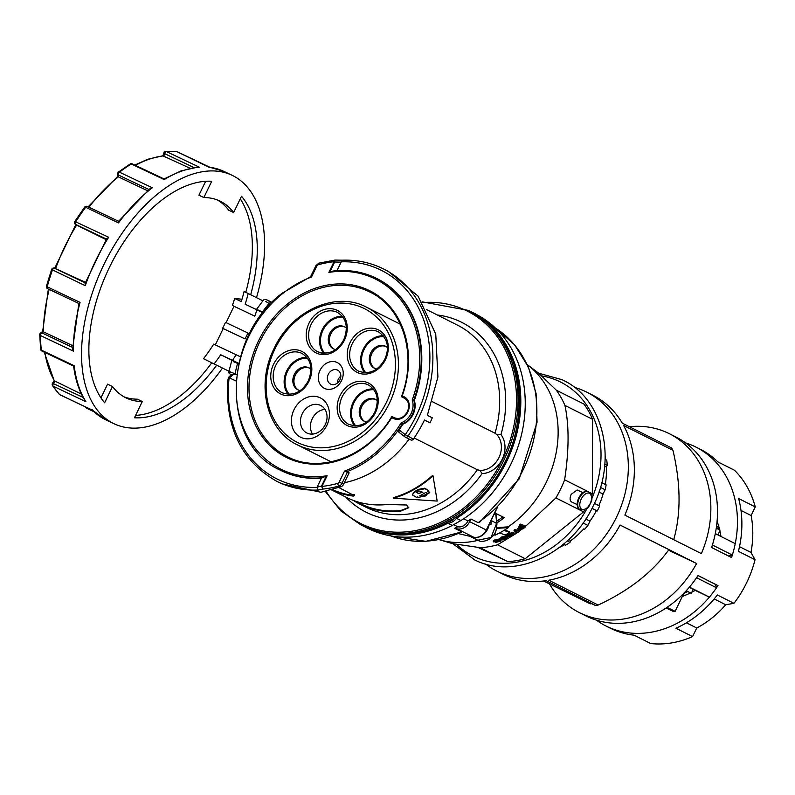 <?xml version="1.0" encoding="UTF-8"?>
<svg xmlns="http://www.w3.org/2000/svg" width="795" height="795" viewBox="0 0 795 795"><rect width="100%" height="100%" fill="white"/><g stroke="black" fill="none" stroke-linecap="round" stroke-linejoin="round"><path stroke-width="1.19" d="M262.897 300.838L244.095 291.487A111.131 62.616 -64.6 0 1 241.273 301.603L234.704 298.483L241.988 299.238M250.703 294.697A126.534 71.292 115.4 0 0 255.771 270.32A126.534 71.292 115.4 0 0 241.521 196.266L233.651 212.543A109.044 61.434 -64.6 0 0 219.808 201.006A109.044 61.434 -64.6 0 0 203.848 197.548L211.718 181.27A126.534 71.292 115.4 0 0 109.382 267.478A126.534 71.292 115.4 0 0 104.632 402.787L112.502 386.509L107.573 384.174L100.955 397.868M240.269 198.849A126.534 71.292 -64.6 0 1 250.852 267.985A126.534 71.292 -64.6 0 1 245.794 292.302M249.55 333.761L247.941 332.996A111.131 62.616 -64.6 0 1 246.52 335.977A111.131 62.616 -64.6 0 1 245.059 338.938L223.206 328.583L215.326 344.891M247.941 332.996L225.502 322.353A111.131 62.616 -64.6 0 1 224.091 325.334A111.131 62.616 -64.6 0 1 222.63 328.295L245.059 338.938M256.507 297.618A137.545 77.493 115.4 0 0 259.538 209.711A137.545 77.493 115.4 0 0 232.021 175.258A137.545 77.493 115.4 0 0 121.198 234.555A137.545 77.493 115.4 0 0 86.615 389.341A137.545 77.493 115.4 0 0 114.132 423.795A137.545 77.493 115.4 0 0 222.491 368.055M132.328 163.899A2.196 1.242 115.4 0 0 132.278 163.869A2.196 2.196 0 0 0 130.201 163.979A2.196 1.381 58.8 0 1 131.324 163.999L164.177 179.581L164.068 178.955L164.177 179.581A137.545 77.493 -64.6 0 1 182.085 170.975A137.545 77.493 -64.6 0 1 199.316 167.179L197.13 167.278M190.174 168.302L162.965 155.85M87.609 206.69A2.196 1.242 115.4 0 0 87.361 206.481A2.196 1.242 115.4 0 0 87.341 206.471A2.196 2.196 0 0 0 84.638 207.147A2.196 0.606 36.6 0 1 85.661 207.296A137.545 77.493 115.4 0 0 75.803 221.676A2.196 1.242 115.4 0 0 75.595 222.053A2.196 1.242 115.4 0 0 75.257 223.186A2.196 1.242 115.4 0 0 75.495 224.379A2.196 1.749 142 0 1 74.969 223.971L74.969 223.971A2.196 1.749 142 0 1 74.69 223.316M118.455 221.507L118.515 222.878A137.545 77.493 -64.6 0 1 152.312 187.769L150.076 188.604L118.515 221.358M52.967 268.233A2.196 1.759 91.1 0 1 53.722 268.044A2.196 2.196 0 0 0 51.605 269.515L85.264 285.663A137.545 77.493 -64.6 0 1 108.657 237.268L106.709 239.186M85.264 285.663L85.532 282.99M72.613 347.455L41.847 332.857A2.196 1.302 55.4 0 0 40.714 332.827A2.196 1.302 55.4 0 0 40.704 332.837L40.704 332.837A2.196 2.196 0 0 0 39.75 334.665A2.196 1.183 -0.3 0 0 40.485 335.54L73.339 351.122A137.545 77.493 -64.6 0 1 80.066 302.398L79.152 303.571M40.704 332.837L42.682 331.475L72.643 345.636M73.339 351.122L72.603 348.846L78.864 303.392M83.117 397.411L52.54 383.19A2.196 2.196 0 0 0 52.5 385.615A2.196 1.709 -32.5 0 0 53.086 386.122L85.94 401.714A137.545 77.493 -64.6 0 1 78.407 385.446A137.545 77.493 -64.6 0 1 74.203 365.72L73.617 366.068L74.203 365.72L41.35 350.128A2.196 1.352 173.4 0 1 40.615 349.263L39.75 334.665M92.468 410.22L105.914 419.899A137.545 77.493 -64.6 0 1 92.627 410.26L92.439 409.872M118.226 176.728L117.6 176.49L118.306 176.848L118.197 174.92A2.196 1.272 176.6 0 1 117.461 174.075A2.196 1.272 176.6 0 1 117.461 174.045L117.6 176.49L88.116 206.839M216.687 365.144A126.534 71.292 115.4 0 1 134.435 417.782L142.305 401.505A109.044 61.434 -64.6 0 1 126.345 398.047A109.044 61.434 -64.6 0 1 112.502 386.509M233.651 212.543L228.721 210.208A109.044 61.434 -64.6 0 0 217.303 199.933M203.848 197.548L198.919 195.212L205.657 181.29M147.492 190.691L118.306 176.848A133.143 75.018 115.4 0 0 88.951 207.237M198.005 167.089L181.071 170.895L164.068 178.955L132.278 163.869A2.196 1.242 115.4 0 0 131.324 163.999A137.545 77.493 115.4 0 0 119.459 172.187A2.196 1.212 -127.7 0 0 118.306 172.167L130.201 163.979M85.94 401.714L84.658 399.925M54.239 380.755L81.428 394.082M92.627 410.26L59.774 394.668A2.196 1.779 136.1 0 1 59.347 394.37L52.5 385.615M55.213 268.074L53.722 268.044A2.196 1.759 91.1 0 1 54.318 268.183A2.196 1.242 115.4 0 0 53.961 268.243A2.196 1.242 115.4 0 0 53.245 268.72A2.196 1.242 115.4 0 0 52.41 270.081A137.545 77.493 115.4 0 0 47.213 286.816A2.196 0.557 -165 0 1 46.448 286.13L51.605 269.515M54.746 268.273L85.463 282.305M106.093 239.613L75.793 224.727M177.593 151.994A2.196 1.242 115.4 0 0 177.404 151.865A2.196 2.196 0 0 0 176.728 151.666A2.196 1.789 97.1 0 1 177.186 151.805L209.592 167.516M209.96 167.308L177.404 151.865A2.196 1.242 115.4 0 0 177.186 151.805A137.545 77.493 115.4 0 0 166.463 151.597A2.196 1.729 -94.6 0 0 165.738 151.457L176.728 151.666M263.006 312.713L245.168 304.227A111.131 62.616 -64.6 0 0 248.199 293.434M256.924 309.802A111.131 62.616 -64.6 0 1 254.807 316.132L233.988 306.294L226.088 322.631M240.458 356.836L236.135 354.759A111.131 62.616 -64.6 0 1 232.498 360.324L238.778 363.335M236.135 354.759L213.706 344.126A111.131 62.616 -64.6 0 1 203.52 358.704L224.071 368.85M238.689 363.732L220.742 354.749L232.498 360.324M220.742 354.749A111.131 62.616 -64.6 0 1 214.203 363.772M222.63 328.295L223.206 328.583M238.739 363.514L237.934 363.166L238.729 363.583M223.991 368.81L203.52 358.704M211.778 362.778A126.534 71.292 -64.6 0 1 135.567 415.427M142.305 401.505L137.376 399.17A109.044 61.434 -64.6 0 1 123.921 396.784M234.704 298.483A111.131 62.616 -64.6 0 1 232.379 305.489L233.988 306.294M232.379 305.489L254.807 316.132M587.505 491.32L564.629 479.802A95.728 79.083 116.7 0 1 560.644 489.054A95.728 79.083 116.7 0 1 555.874 497.928L583.57 511.861L525.227 558.716A95.728 79.083 116.7 0 1 507.836 561.608L478.352 547.616M582.834 492.671L577.16 489.978L571.178 494.351C569.667 497.968 569.757 500.482 571.456 501.884L577.17 504.596M589.473 492.304L592.325 493.745A95.728 79.083 116.7 0 1 591.49 495.891M495.215 540.54L494.957 539.775L493.099 540.978L493.616 541.942L495.215 540.54L499.349 539.825L494.758 541.504L500.8 540.481L500.86 541.087L495.573 542.448L499.757 540.958L493.616 541.942M494.957 539.775L499.091 539.06L499.349 539.825M499.31 539.696L500.542 539.726L500.592 540.322M499.966 538.682L501.496 537.052L505.55 536.108L505.809 536.864L501.347 538.911L507.27 537.539L505.908 539.119L502.182 539.924L506.256 538.106L500.234 539.437L499.717 538.493M501.764 538.126L503.503 537.539M505.789 536.804L507.011 536.794L507.081 537.46M518.489 530.036L519.195 527.383L521.281 526.32L519.185 524.909A97.835 80.822 -63.3 0 0 520.218 524.094L525.445 525.942L525.704 526.707A97.616 80.643 116.7 0 1 524.76 527.443L523.06 528.834L518.489 530.036L517.535 528.705M518.231 529.281L518.926 526.628L521.023 525.565M514.236 530.941L513.977 530.186A97.537 80.573 -63.3 0 0 515.041 529.47L518.827 530.812L519.085 531.567A97.616 80.643 116.7 0 1 518.121 532.213L515.518 533.743L516.78 532.024L514.236 530.941A98.421 81.299 -63.3 0 0 515.299 530.225L519.085 531.567M515.299 533.306L515.041 532.551L516.521 531.269M506.504 535.631L506.763 536.386L508.422 534.399L513.431 533.276L514.127 533.823L513.173 532.531L508.164 533.644L506.504 535.631M508.005 535.363A97.169 80.275 -63.3 0 0 510.599 533.932M564.629 479.802C569.101 450.199 569.2 425.395 564.927 405.41A95.728 79.083 116.7 0 0 556.291 390.176L538.662 373.183L527.323 364.676A99.027 81.805 116.7 0 1 527.323 364.676A99.027 81.805 116.7 0 1 546.493 481.859A99.027 81.805 116.7 0 1 508.114 526.856L508.373 527.602A99.912 82.531 116.7 0 1 503.98 530.404L509.724 532.441A98.699 81.537 116.7 0 1 505.252 534.985L499.508 532.948A99.912 82.531 116.7 0 1 494.947 535.234L495.076 532.849M504.666 529.987L509.466 531.696L509.724 532.441M494.947 535.234L494.689 534.479A99.027 81.805 116.7 0 1 493.824 534.876M478.053 540.342A99.027 81.805 116.7 0 1 439.267 539.686A99.027 81.805 116.7 0 1 439.247 539.686M439.267 539.686L452.534 543.631L480.14 547.676L507.836 561.608M515.995 533.564L497.531 544.784A95.728 79.083 116.7 0 1 480.14 547.676M519.016 531.378L520.924 529.947M525.575 526.33L555.874 497.928M495.394 328.027A116.746 96.443 116.7 0 1 478.153 522.623L479.693 522.255L519.244 478.819L537.062 422.215L536.088 393.535L528.437 367.141L514.564 344.782L495.365 327.997M463.674 518.777L467.987 520.944A9.908 8.179 116.7 0 1 457.751 526.767A116.746 96.443 -63.3 0 1 454.631 528.268L461.835 531.895A116.746 96.443 116.7 0 1 390.802 535.9L425.872 541.355L461.835 531.895M457.751 526.767L454.034 524.899M460.911 520.546L456.489 518.32A119.936 99.077 -63.3 0 0 520.496 410.339A119.936 99.077 -63.3 0 0 471.097 311.789L475.529 314.015A119.936 99.077 116.7 0 1 511.145 463.624A119.936 99.077 116.7 0 1 460.911 520.546L452.315 525.435A119.936 99.077 116.7 0 1 367.717 528.287L363.285 526.061A119.936 99.077 -63.3 0 0 447.883 523.199A12.104 9.997 -63.3 0 0 456.489 518.32L455.386 517.237M581.225 499.091A8.884 5.008 -64.6 0 1 587.276 493.139A8.884 5.008 -64.6 0 1 591.112 495.066A8.884 5.008 -64.6 0 1 590.168 503.593A8.884 5.008 -64.6 0 1 581.831 509.337A8.884 5.008 -64.6 0 1 581.225 499.091M452.315 525.435L447.883 523.199L447.237 521.868M432.48 401.753L495.017 433.215L497.074 434.845A20.909 17.271 116.7 0 1 498.942 457.572A20.909 17.271 116.7 0 1 479.902 470.372L477.348 469.766A101.889 84.171 116.7 0 1 420.972 511.414A101.889 84.171 116.7 0 1 365.849 507.16L359.757 504.09A101.889 84.171 116.7 0 1 353.298 500.393M345.736 497.034A106.291 87.808 -63.3 0 0 482.108 473.601A23.552 19.448 -63.3 0 0 502.241 459.172A23.552 19.448 -63.3 0 0 500.969 434.587A106.291 87.808 -63.3 0 0 437.32 314.989M497.074 434.845L500.969 434.587M409.137 439.059A107.285 88.623 116.7 0 1 344.344 482.734M335.083 260.084A2.196 1.093 84 0 0 334.924 260.084A2.196 1.093 84 0 0 334.049 261.714L328.882 272.397A106.182 87.718 116.7 0 1 412.217 399.974A16.506 13.634 116.7 0 1 405.887 420.128A16.506 13.634 116.7 0 1 401.187 422.791L402.827 424.222A107.285 88.623 116.7 0 1 399.1 429.926L398.941 432.271L404.943 436.862M398.534 431.357L398.941 432.271M401.187 422.791A106.182 87.718 116.7 0 1 376.124 452.276A106.182 87.718 116.7 0 1 344.513 471.097L349.124 472.856L343.609 484.274L341.939 483.44L347.465 472.021M344.513 471.097L339.197 482.098A2.196 1.819 116.7 0 1 337.736 483.38A116.636 96.354 116.7 0 1 321.975 486.401L322.969 489.074A2.196 1.093 -96 0 1 321.975 486.401L327.133 475.718L321.438 478.143A107.285 88.623 116.7 0 1 280.903 470.451A107.285 88.623 116.7 0 1 280.625 470.312M338.571 487.405L354.322 495.683L354.62 495.066M353.606 494.967C354.421 496.02 353.745 496.309 351.579 495.832A101.889 84.171 116.7 0 1 331.565 489.879M331.525 489.889L346.471 497.402A101.889 84.171 -63.3 0 0 387.235 504.497L406.593 505.004L408.57 507.796L400.531 511.185A101.889 84.171 116.7 0 1 359.757 504.09M410.687 439.814A2.196 1.819 -63.3 0 0 413.35 439.128L405.271 434.646A2.196 1.222 127.4 0 0 404.725 436.097A2.196 1.222 127.4 0 0 405.033 436.952A2.196 1.222 127.4 0 0 405.142 437.021A2.196 1.819 -63.3 0 0 407.815 436.336A118.833 98.173 -63.3 0 0 418.925 417.246A118.833 98.173 -63.3 0 0 383.637 269.018L388.477 271.453L418.091 296.157L435.759 334.178L437.916 376.919L427.362 415.338L432.311 417.822A118.833 98.173 -63.3 0 1 430.006 422.821L424.441 420.088M343.609 484.274A4.402 3.637 -63.3 0 1 342.367 485.904A4.402 3.637 -63.3 0 1 340.687 486.838A118.833 98.173 -63.3 0 1 337.984 487.554L320.922 492.274L281.659 483.767L276.809 481.323A118.833 98.173 -63.3 0 0 318.219 490.058L322.969 489.074A118.833 98.173 -63.3 0 0 339.028 486.003A4.402 3.637 -63.3 0 0 340.707 485.069A4.402 3.637 -63.3 0 0 341.939 483.44L339.197 482.098M318.219 490.058L317.026 487.385A116.636 96.354 116.7 0 1 228.93 379.613A4.402 3.637 116.7 0 1 229.427 377.864L233.402 374.604L236.761 374.455M265.52 301.345L269.058 303.461L271.125 302.03L267.816 300.639M413.35 439.128A118.833 98.173 -63.3 0 0 424.47 420.028L430.006 422.821M318.288 264.725A116.636 96.354 116.7 0 1 334.049 261.714L334.675 262.012L335.142 260.074A2.196 2.196 0 0 0 334.924 260.084L318.805 263.165L315.953 265.609L316.827 266.007A2.196 1.819 116.7 0 1 318.288 264.725A2.196 0.994 -105.5 0 1 318.805 263.165M328.882 272.397L333.334 271.085A107.285 88.623 -63.3 0 1 376.78 278.498C363.057 271.681 348.2 269.237 332.211 271.165M402.25 395.87A93.194 76.986 -63.3 0 0 363.951 288.188A93.194 76.986 -63.3 0 0 258.445 341.055A93.194 76.986 -63.3 0 0 283.01 455.624A93.194 76.986 -63.3 0 0 391.716 417.663L393.545 418.538A12.104 9.997 -63.3 0 0 407.845 411.919A12.104 9.997 -63.3 0 0 404.079 396.745L402.25 395.87L401.594 396.804L404.456 398.166M391.716 417.663L392.024 416.61L394.568 417.822A1.103 0.616 -64.6 0 1 394.578 417.822L392.024 416.61M341.542 380.557A14.409 11.905 -63.3 0 0 337.05 362.47A14.409 11.905 -63.3 0 0 320.017 370.341A14.409 11.905 -63.3 0 0 324.509 388.427A14.409 11.905 -63.3 0 0 341.542 380.557M328.275 374.356A7.811 6.449 116.7 0 1 337.617 370.142A7.811 6.449 116.7 0 1 339.932 379.891A7.811 6.449 116.7 0 1 330.591 384.094A7.811 6.449 116.7 0 1 328.275 374.356M294.001 409.753A22.002 18.176 -63.3 0 0 300.848 437.359A22.002 18.176 -63.3 0 0 326.854 425.345A22.002 18.176 -63.3 0 0 320.007 397.739A22.002 18.176 -63.3 0 0 294.001 409.753M325.244 424.679A15.403 12.73 116.7 0 1 306.83 432.977A15.403 12.73 116.7 0 1 302.249 413.768A15.403 12.73 116.7 0 1 320.673 405.46A15.403 12.73 116.7 0 1 325.244 424.679M337.328 383.13A7.811 6.449 116.7 0 1 338.243 379.374A7.811 6.449 116.7 0 1 340.846 376.124M312.514 434.1A15.403 12.73 116.7 0 1 312.226 418.786A15.403 12.73 116.7 0 1 324.956 409.365M376.631 369.019A12.322 10.176 116.7 0 1 374.405 368.264A12.322 10.176 116.7 0 1 369.357 360.244A12.322 10.176 116.7 0 1 374.276 348.25A12.322 10.176 116.7 0 1 385.486 346.242A12.322 10.176 116.7 0 1 387.423 347.584M374.972 368.522A12.322 10.176 116.7 0 1 370.46 360.801A12.322 10.176 116.7 0 1 375.111 349.055A12.322 10.176 116.7 0 1 386.032 346.541M377.347 400.66A12.322 10.176 -63.3 0 0 375.409 399.328A12.322 10.176 -63.3 0 0 360.672 405.977A12.322 10.176 -63.3 0 0 364.339 421.35A12.322 10.176 -63.3 0 0 366.565 422.095M364.895 421.608A12.322 10.176 116.7 0 1 361.785 406.533A12.322 10.176 116.7 0 1 375.956 399.627M310.944 369.168A12.322 10.176 -63.3 0 0 309.017 367.837A12.322 10.176 -63.3 0 0 294.279 374.475A12.322 10.176 -63.3 0 0 297.936 389.848A12.322 10.176 -63.3 0 0 300.162 390.603M298.503 390.106A12.322 10.176 116.7 0 1 295.382 375.031A12.322 10.176 116.7 0 1 309.563 368.135M335.599 349.552A12.322 10.176 116.7 0 1 333.373 348.796A12.322 10.176 116.7 0 1 329.021 335.102A12.322 10.176 116.7 0 1 341.174 325.89A12.322 10.176 116.7 0 1 344.454 326.775A12.322 10.176 116.7 0 1 346.382 328.116M333.94 349.055A12.322 10.176 116.7 0 1 330.253 335.301A12.322 10.176 116.7 0 1 342.277 326.447A12.322 10.176 116.7 0 1 344.99 327.073M420.148 495.643L420.823 495.981C425.246 496.11 427.243 494.977 426.826 492.572M416.809 492.135L418.409 493.417L416.361 492.383A103.211 85.264 -63.3 0 0 418.905 490.942L422.88 492.344L418.409 493.417M418.319 493.616L422.692 492.105M427.034 493.119C427.442 495.533 425.424 496.676 421.002 496.557L419.68 495.891A103.211 85.264 -63.3 0 0 425.713 492.463L427.511 493.606M418.985 497.581L417.663 496.915L416.64 497.422L412.297 494.858L414.553 492.244L418.558 489.968L424.947 488.736L428.634 490.595L427.66 491.231L429.777 492.681L418.985 497.581M405.162 398.593L401.604 396.804M428.038 490.992L429.628 492.433M412.297 494.858L414.374 491.678A102.555 84.717 -63.3 0 0 418.349 489.412L424.719 488.2L428.634 490.595M412.217 399.974L413.788 400.114A107.285 88.623 -63.3 0 0 376.78 278.498L377.337 278.777A107.285 88.623 116.7 0 1 414.344 400.402L413.788 400.114A17.609 14.549 -63.3 0 1 406.911 421.241A17.609 14.549 -63.3 0 1 402.27 423.944A107.285 88.623 -63.3 0 1 377.178 453.359A107.285 88.623 -63.3 0 1 346.58 471.872M437.171 501.069L433.017 475.808C421.002 486.57 407.855 494.033 393.585 498.217L437.171 501.069M408.7 507.439L400.859 510.519A101.233 83.624 116.7 0 1 360.055 503.503L355.305 501.108M353.904 494.351C355.425 495.126 354.749 495.414 351.877 495.225A101.233 83.624 116.7 0 1 332.489 489.581M321.438 478.143L317.026 487.385M329.955 271.771L334.675 262.012L341.125 262.131L336.981 270.707M341.125 262.131L342.238 260.283M383.637 269.018C370.778 262.598 356.895 259.657 342.009 260.203L335.142 260.074M433.017 475.808L432.699 475.34A101.889 84.171 -63.3 0 1 393.525 497.6L393.585 498.217M234.913 374.117L235.052 373.789C228.682 371.176 227.34 370.828 231.017 372.726M271.105 302.03L272.019 302.458L271.105 302.03C266.772 299.427 264.188 298.85 263.344 300.291L256.626 309.225L263.135 312.554M327.133 475.718A106.182 87.718 116.7 0 1 239.225 414.811A106.182 87.718 116.7 0 1 282.473 293.703A106.182 87.718 116.7 0 1 311.511 277.008L310.547 276.799L311.511 277.008L316.827 266.007M414.344 400.402A17.609 14.549 116.7 0 1 402.827 424.222M477.348 469.766L414.145 437.966M426.667 309.633L457.443 325.115A101.889 84.171 116.7 0 1 495.017 433.215M235.976 374.226L235.052 373.789A135.339 111.807 116.7 0 1 237.586 363.424L238.649 363.921M237.586 363.424L233.889 361.874M258.792 310.368L263.324 312.306M482.108 473.601L479.902 470.372M496.964 523.657L495.881 514.991L496.656 523.209L491.042 537.49L477.795 540.222C480.568 542.011 484.334 541.713 489.094 539.328C494.043 534.667 496.02 535.452 496.964 523.657L491.131 520.427M509.903 535.452L511.642 534.826L512.387 533.375M519.016 528.377L522.404 527.82L523.16 526.916M489.462 523.885L490.942 524.63A14.28 11.796 -63.3 0 0 490.962 520.775M470.213 536.396A14.28 11.796 -63.3 0 0 470.66 536.635A14.28 11.796 -63.3 0 0 489.183 524.462M512.646 534.131A97.944 80.911 116.7 0 1 509.019 536.178L511.901 535.582L512.924 534.399M522.852 526.767L519.791 527.512L519.582 529.271L522.663 528.586L522.852 526.767L523.448 527.244M518.966 528.804L519.582 529.271L519.314 528.516M494.768 512.904L502.748 516.919A97.924 80.901 116.7 0 1 496.726 521.242M467.987 520.944A116.746 96.443 -63.3 0 0 470.948 518.996L478.153 522.623M454.631 528.268L457.016 528.834A12.104 9.997 -63.3 0 0 469.666 521.649L470.948 518.996M513.173 532.531L512.427 535.76L507.329 536.605A98.053 81.001 -63.3 0 0 512.179 533.912L508.949 534.578L506.763 536.386M515.975 532.103L516.233 532.859L516.78 532.024M519.443 525.674A98.719 81.557 -63.3 0 0 520.477 524.859L525.704 526.707M507.011 536.794L507.339 538.205M500.234 539.437L501.754 537.808L505.809 536.864M500.542 539.726L500.86 541.087M504.01 530.414A99.912 82.531 116.7 0 1 499.528 532.958M496.696 528.367L508.373 527.602M494.689 534.479L494.748 533.445M502.748 516.919L504.269 517.654A99.027 81.805 116.7 0 1 496.895 522.921M494.778 512.874L504.269 517.654M496.845 527.602L508.114 526.856M515.299 530.225L515.041 529.47M520.477 524.859L520.218 524.094M502.182 539.924L501.983 539.358M502.023 538.881L501.804 538.235M495.573 542.448L495.384 541.922M495.454 541.504L495.255 540.918M564.927 405.41L592.623 419.343L592.325 493.745M556.291 390.176L583.987 404.108A95.728 79.083 116.7 0 1 592.623 419.343M497.531 544.784L525.227 558.716M585.041 509.317A95.728 79.083 116.7 0 1 583.57 511.861M717.09 521.182A100.13 82.72 116.7 0 1 719.525 529.381M719.803 530.553A100.13 82.72 116.7 0 1 720.976 536.466M732.344 555.029A100.13 82.72 116.7 0 0 735.236 543.641L715.301 533.614A100.13 82.72 116.7 0 1 712.409 545.002L732.344 555.029A2.196 1.819 116.7 0 1 732.195 555.407L728.488 556.053M666.17 607.956L673.951 611.743L675.134 611.335L667.045 607.37M673.951 611.743L666.121 607.986M718.104 535.025L719.972 530.106L716.255 528.208M689.265 587.316L693.25 589.324L691.332 593.279L686.254 590.725M686.155 590.824L691.332 593.279M687.645 591.54A100.13 82.72 116.7 0 1 683.839 593.318M682.309 596.489A100.13 82.72 -63.3 0 0 690.497 592.891M691.849 592.205A100.13 82.72 -63.3 0 0 695.188 590.397L693.21 589.403M695.188 590.397L709.379 597.134L689.444 587.098A100.13 82.72 -63.3 0 0 696.589 577.726L716.524 587.763A2.196 1.819 -63.3 0 0 716.722 587.416L714.934 584.096L698.02 575.58L714.934 584.096M709.379 597.134A100.13 82.72 -63.3 0 0 716.524 587.763M594.422 503.394L599.649 506.017A75.923 62.716 116.7 0 1 598.486 508.512A75.923 62.716 116.7 0 1 597.254 510.976L596.429 510.589A74.819 61.811 116.7 0 1 589.979 521.132L587.903 525.416A75.923 62.716 116.7 0 1 584.693 529.251L583.818 528.834A74.819 61.811 116.7 0 1 570.87 540.57L570.005 542.359A75.923 62.716 116.7 0 1 565.593 545.221L563.526 544.178M590.665 603.266L590.387 603.852L569.528 593.358L595.505 605.502A100.13 82.72 -63.3 0 0 598.168 605.055L548.808 580.221A100.13 82.72 -63.3 0 0 620.08 525.018L696.579 563.506A100.13 82.72 116.7 0 1 579.346 612.597L585.995 615.946A100.13 82.72 -63.3 0 0 698.05 575.54L717.984 585.577A100.13 82.72 116.7 0 1 605.929 625.973A100.13 82.72 116.7 0 1 596.369 620.14M485.646 564.033A100.13 82.72 -63.3 0 0 496.815 571.078L502.838 574.109A100.13 82.72 -63.3 0 0 546.145 580.668L595.505 605.502M579.346 612.597A100.13 82.72 116.7 0 1 549.405 583.778M605.929 625.973L610.361 628.209A100.13 82.72 116.7 0 0 634.082 635.185L650.698 643.543A100.13 82.72 -63.3 0 0 692.554 636.596L675.939 628.229A100.13 82.72 116.7 0 0 717.348 594.968L733.964 603.326A100.13 82.72 -63.3 0 0 746.724 582.576A100.13 82.72 -63.3 0 0 755.051 559.71L750.987 552.445A93.532 77.264 116.7 0 0 751.126 515.528L755.25 506.902A100.13 82.72 -63.3 0 0 734.471 470.243L717.855 461.885A100.13 82.72 116.7 0 0 700.365 449.314L695.943 447.088A100.13 82.72 -63.3 0 0 685.558 442.885M496.815 571.078A100.13 82.72 -63.3 0 0 616.562 517.078A100.13 82.72 -63.3 0 0 586.819 392.183A100.13 82.72 -63.3 0 0 574.517 387.413M755.25 506.902L738.635 498.545A100.13 82.72 116.7 0 1 738.426 551.352L755.051 559.71M629.372 426.726A100.13 82.72 116.7 0 1 669.35 433.712L675.998 437.051A100.13 82.72 116.7 0 1 711.605 547.497L731.549 557.534A100.13 82.72 -63.3 0 0 695.943 447.088M669.35 433.712A100.13 82.72 116.7 0 1 701.369 553.598L624.86 515.11A100.13 82.72 -63.3 0 0 623.608 425.494L672.968 450.338A100.13 82.72 -63.3 0 0 671.646 448.002L622.276 423.159A100.13 82.72 -63.3 0 0 592.841 395.214L586.819 392.183M733.964 603.326L725.706 604.756A93.532 77.264 116.7 0 1 696.758 628L692.554 636.596M696.579 563.506L668.506 550.19M657.336 563.764A61.622 50.9 -63.3 0 0 660.566 560.147M543.591 581.006L590.387 603.852M673.703 539.726C681.067 513.739 680.818 483.936 672.968 450.338M620.06 525.048L668.913 549.633C652.536 572.251 628.954 590.725 598.168 605.055M564.569 544.704A74.819 61.811 116.7 0 1 559.392 547.467M605.164 456.509A74.819 61.811 116.7 0 1 605.681 459.59M605.094 459.301L606.734 460.126A75.923 62.716 116.7 0 1 607.251 465.323L606.386 467.112A74.819 61.811 116.7 0 1 605.283 484.433M601.736 482.654L606.148 484.871A75.923 62.716 116.7 0 1 605.144 489.76L603.077 494.043A74.819 61.811 116.7 0 1 598.834 505.61M715.331 584.315L717.984 585.577M740.99 510.43L751.126 515.528M739.509 546.672L750.987 552.445M714.158 598.943L725.706 604.756M686.423 622.803L696.758 628M604.816 464.091L607.251 465.323M604.617 466.218L606.386 467.112M600.444 487.385L605.144 489.76M598.973 491.976L603.077 494.043M592.007 508.333L597.254 510.976M591.997 508.353L596.429 510.589M585.766 519.016L589.979 521.132M583.063 522.981L587.903 525.416M583.818 528.834L584.693 529.251M568.743 539.507L570.87 540.57M567.203 540.948L570.005 542.359M210.039 167.387A137.545 77.493 -64.6 0 1 223.812 171.362L232.021 175.258M199.316 167.179L166.463 151.597A2.196 1.242 115.4 0 0 165.39 152.223A2.196 1.242 115.4 0 0 164.804 153.087A2.196 1.242 115.4 0 0 164.595 153.624L163.81 152.998L162.965 155.721M152.312 187.769L119.459 172.187A2.196 1.242 115.4 0 0 118.544 173.36A2.196 1.242 115.4 0 0 118.515 173.419A2.196 1.242 115.4 0 0 118.197 174.92L148.943 189.508M118.574 221.288L87.341 206.471A2.196 1.242 115.4 0 0 86.725 206.452A2.196 1.242 115.4 0 0 85.661 207.296L118.515 222.878M108.657 237.268L74.839 221.437L84.638 207.147M80.066 302.398L47.213 286.816A2.196 1.242 115.4 0 0 47.203 288.188A2.196 1.242 115.4 0 0 47.62 288.684A2.196 1.242 115.4 0 0 47.63 288.694L78.834 303.491M49.191 289.43A133.143 75.018 115.4 0 0 44.997 310.775A133.143 75.018 115.4 0 0 43.417 331.773L41.847 332.857A2.196 1.242 115.4 0 0 41.469 333.175A2.196 1.242 115.4 0 0 40.873 334.029A2.196 1.242 115.4 0 0 40.485 335.54A137.545 77.493 115.4 0 0 41.35 350.128A2.196 1.242 115.4 0 0 41.837 350.993A2.196 1.242 115.4 0 0 41.857 351.002A2.196 1.242 115.4 0 0 41.877 351.012M194.02 167.576L164.595 153.624L163.909 155.84A133.143 75.018 115.4 0 0 148.675 159.378A133.143 75.018 115.4 0 0 135.428 165.36M85.264 282.861L54.318 268.183L55.739 268.213A133.143 75.018 115.4 0 1 76.38 225.512L75.495 224.379L106.431 239.056M44.868 352.433A133.143 75.018 115.4 0 0 54.835 381.471L53.533 383.379A2.196 1.242 115.4 0 0 53.245 383.876A2.196 1.242 115.4 0 0 52.927 384.869A2.196 1.242 115.4 0 0 53.086 386.122A137.545 77.493 115.4 0 0 59.774 394.668A2.196 1.242 115.4 0 0 59.973 394.817A2.196 1.242 115.4 0 0 59.983 394.827A2.196 1.242 115.4 0 0 60.241 394.896M86.099 407.209A2.196 1.242 115.4 0 0 86.158 407.626A2.196 1.242 115.4 0 0 86.615 408.223A2.196 1.242 115.4 0 0 86.834 408.292M542.19 375.975A97.378 80.444 116.7 0 1 559.273 381.421A97.378 80.444 116.7 0 1 591.5 499.379M587.753 507.18A97.378 80.444 116.7 0 1 474.506 556.748A97.378 80.444 116.7 0 1 457.165 544.863M583.411 492.463A9.351 5.267 115.4 0 0 578.83 497.938A9.351 5.267 115.4 0 0 577.379 505.173M579.883 509.535A9.908 5.575 -64.6 0 1 579.694 509.446A9.908 5.575 -64.6 0 1 578.959 497.998A9.908 5.575 -64.6 0 1 588.191 491.558A9.908 5.575 -64.6 0 1 588.37 491.648M588.558 491.737A9.908 5.575 115.4 0 0 579.326 498.177A9.908 5.575 115.4 0 0 580.072 509.625C585.746 509.873 589.115 507.856 590.168 503.593C592.911 499.995 592.374 496.05 588.558 491.737L588.191 491.558C584.742 490.565 581.592 492.671 578.74 497.899C576.385 503.503 576.703 507.349 579.694 509.446L580.072 509.625M494.977 513.689A2.196 1.819 116.7 0 1 495.881 514.991L494.172 514.127M468.325 310.388L469.984 311.233A119.936 99.077 116.7 0 1 467.51 509.128A119.936 99.077 116.7 0 1 451.113 520.298A119.936 99.077 116.7 0 1 362.172 525.505L360.513 524.67A119.936 99.077 -63.3 0 0 449.443 519.463A119.936 99.077 -63.3 0 0 465.85 508.293A119.936 99.077 -63.3 0 0 468.325 310.388L422.085 301.822M422.562 302.557A118.833 98.173 116.7 0 1 514.127 375.637A118.833 98.173 116.7 0 1 464.827 507.18A118.833 98.173 116.7 0 1 326.179 491.35M310.666 276.64L282.334 293.116C222.014 337.666 220.632 444.037 280.347 470.173A107.285 88.623 -63.3 0 0 323.794 477.576M262.489 311.908A135.339 111.807 116.7 0 1 269.058 303.461L270.429 304.107M340.687 486.838L339.028 486.003A2.196 0.994 74.5 0 1 337.736 483.38M326.198 476.404L321.478 486.162L317.106 487.087M391.756 416.689C368.532 456.052 320.564 474.347 287.412 456.718A92.091 76.072 116.7 0 1 259.826 341.731A92.091 76.072 116.7 0 1 370.192 292.192C403.135 307.913 417.395 355.097 401.495 396.536M404.079 396.745A1.103 0.616 115.4 0 0 404.148 398.007A11.001 9.093 116.7 0 1 404.307 398.086C408.749 400.928 409.783 405.48 407.408 411.721C403.91 417.554 399.637 419.591 394.568 417.822A1.103 0.616 -64.6 0 0 393.545 418.538M297.27 444.812A77.026 63.63 -63.3 0 0 389.381 403.274A77.026 63.63 -63.3 0 0 366.505 307.198C335.848 290.592 291.308 310.756 274.056 348.558C255.672 384.621 266.494 430.413 297.27 444.812L331.098 461.825M274.931 348.955A74.819 61.811 116.7 0 1 363.345 308.092A74.819 61.811 116.7 0 1 386.628 401.942A74.819 61.811 116.7 0 1 298.214 442.805A74.819 61.811 116.7 0 1 274.931 348.955M385.505 359.539A23.771 19.637 -63.3 0 0 378.102 329.726A23.771 19.637 -63.3 0 0 350.019 342.705A23.771 19.637 -63.3 0 0 357.422 372.517A23.771 19.637 -63.3 0 0 385.505 359.539M352.225 343.778A22.002 18.176 116.7 0 1 378.539 331.913C387.702 338.511 389.788 347.614 384.8 359.221C378.271 370.788 369.586 374.793 358.754 371.225A22.002 18.176 116.7 0 1 349.73 356.905A22.002 18.176 116.7 0 1 352.225 343.778M342.148 396.864A22.002 18.176 116.7 0 1 368.463 384.989C377.416 390.772 379.503 399.875 374.733 412.297C368.194 423.864 359.519 427.869 348.687 424.311A22.002 18.176 116.7 0 1 342.148 396.864M375.429 412.625A23.771 19.637 -63.3 0 0 368.035 382.812A23.771 19.637 -63.3 0 0 339.952 395.791A23.771 19.637 -63.3 0 0 347.345 425.603A23.771 19.637 -63.3 0 0 375.429 412.625M275.756 365.362A22.002 18.176 116.7 0 1 302.07 353.497C311.014 359.28 313.101 368.383 308.331 380.805C301.802 392.372 293.116 396.377 282.285 392.809A22.002 18.176 116.7 0 1 275.756 365.362M309.036 381.123A23.771 19.637 -63.3 0 0 301.633 351.31A23.771 19.637 -63.3 0 0 273.55 364.299A23.771 19.637 -63.3 0 0 280.943 394.111A23.771 19.637 -63.3 0 0 309.036 381.123M331.644 310.855A22.002 18.176 116.7 0 1 337.507 312.445C346.451 318.219 348.538 327.321 343.768 339.753C337.239 351.32 328.554 355.325 317.722 351.758A22.002 18.176 116.7 0 1 311.183 324.31A22.002 18.176 116.7 0 1 331.644 310.855M344.464 340.071A23.771 19.637 -63.3 0 0 337.07 310.259A23.771 19.637 -63.3 0 0 308.987 323.237A23.771 19.637 -63.3 0 0 316.38 353.05A23.771 19.637 -63.3 0 0 344.464 340.071M383.379 335.818A22.002 18.176 -63.3 0 0 363.186 349.293A22.002 18.176 -63.3 0 0 360.691 362.431A22.002 18.176 -63.3 0 0 364.786 372.785M373.302 388.904A22.002 18.176 -63.3 0 0 353.119 402.379A22.002 18.176 -63.3 0 0 354.709 425.862M306.91 357.412A22.002 18.176 -63.3 0 0 286.717 370.877A22.002 18.176 -63.3 0 0 288.307 394.37M342.347 316.35A22.002 18.176 -63.3 0 0 322.154 329.826A22.002 18.176 -63.3 0 0 323.744 353.318M323.585 353.348A22.002 18.176 116.7 0 1 317.722 351.758M365.829 372.795A21.346 17.639 116.7 0 1 364.011 349.691A21.346 17.639 116.7 0 1 384.015 336.653M355.753 425.882A21.346 17.639 116.7 0 1 353.944 402.777A21.346 17.639 116.7 0 1 373.938 389.739M289.36 394.38A21.346 17.639 116.7 0 1 287.542 371.285A21.346 17.639 116.7 0 1 307.546 358.237M324.797 353.328A21.346 17.639 116.7 0 1 322.979 330.233A21.346 17.639 116.7 0 1 342.983 317.185M420.823 495.981L421.002 496.557M428.763 491.35L428.982 491.896M424.719 488.2L424.947 488.736M418.349 489.412L418.558 489.968M414.374 491.678L414.553 492.244M228.93 379.613A2.196 0.527 -174.5 0 0 227.857 379.95C224.935 427.322 241.253 461.11 276.809 481.323M236.065 381.014L228.89 377.635M399.1 429.926L405.271 434.646A116.636 96.354 -63.3 0 0 423.139 318.427A116.636 96.354 -63.3 0 0 341.214 261.843M400.531 511.185L400.859 510.519M351.579 495.832L351.877 495.225M454.164 518.668A11.001 9.093 116.7 0 1 448.927 521.659M510.161 536.208L509.973 535.661M511.901 535.582L511.642 534.826M522.663 528.586L522.404 527.82M486.441 530.086L486.292 530.007A12.104 9.997 116.7 0 1 473.631 537.191L457.016 528.834M497.392 507.468L486.46 530.096C483.37 535.651 479.127 538.026 473.711 537.221A1.103 0.606 -76.7 0 1 473.631 537.191L458.844 533.683M496.984 507.876L486.292 530.007L469.666 521.649M508.422 534.399L508.164 533.644M519.195 527.383L518.926 526.628M501.754 537.808L501.496 537.052M505.302 538.97L505.083 538.314M503.404 538.424L503.146 537.668M498.763 541.693L498.564 541.107M496.865 541.147L496.617 540.441M134.802 165.062L147.671 159.298L163.273 155.691M165.738 151.457A2.196 2.196 0 0 0 163.81 152.998M74.839 221.437A2.196 2.196 0 0 0 74.969 223.971L75.913 225.174M40.615 349.263A2.196 2.196 0 0 0 41.857 351.002L73.617 366.068C75.346 379.632 79.142 391.17 85.005 400.66M52.54 383.19L54.159 380.815M59.347 394.37A2.196 2.196 0 0 0 59.983 394.827L92.498 410.25M118.306 172.167A2.196 2.196 0 0 0 117.461 174.045M85.463 406.911A2.196 2.196 0 0 0 86.615 408.223L93.999 411.731M44.222 352.125L54.299 381.053M48.356 289.032L42.682 331.475M46.448 286.13A2.196 2.196 0 0 0 47.63 288.694M75.674 224.866L54.785 268.064M209.92 167.298L223.812 171.362M85.065 283.398L106.749 238.54M105.914 419.899L114.132 423.795M228.871 371.156L224.021 368.83M452.902 543.74L474.714 559.938C514.534 580.29 571.267 553.946 593.438 505.471C617.685 457.97 602.819 397.619 561.836 379.632L538.702 373.213M496.169 515.269A2.196 2.196 0 0 0 494.997 513.699L494.5 513.451M362.729 525.783L363.285 526.061M469.984 311.233C536.714 340.419 535.184 459.341 467.728 509.158C432.351 535.83 397.162 541.286 362.172 525.505M280.347 470.173L280.903 470.451M410.926 439.963L405.38 437.171A2.196 2.196 0 0 1 405.033 436.952L398.832 432.202M366.505 307.198L400.332 324.221M429.777 492.681L429.548 492.145M236.771 374.385L232.846 374.286L230.749 375.101L228.553 377.466L227.857 379.95M408.918 507.081L408.57 507.796M231.872 374.922C229.367 373.928 228.374 372.795 228.91 371.513L231.723 360.731M310.606 276.67L315.953 265.609M325.394 491.529L340.797 510.817L360.513 524.67M470.541 311.511L471.097 311.789M470.66 536.635L477.815 540.232M473.711 537.221L458.824 533.693M507.528 537.748L507.27 537.003M501.059 540.68L500.79 539.924M683.879 593.229L675.134 611.335M719.972 530.106A18.941 18.941 0 0 0 716.583 525.873"/></g></svg>

